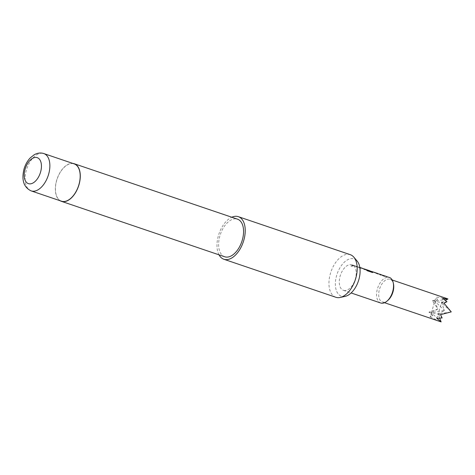 <?xml version="1.0" encoding="UTF-8"?>
<svg xmlns="http://www.w3.org/2000/svg" width="475" height="475" viewBox="0 0 475 475"><rect width="100%" height="100%" fill="white"/><g stroke="black" fill="none" stroke-linecap="round" stroke-linejoin="round"><path stroke-width="0.36" stroke-dasharray="2.38 1.78" d="M351.102 265.964C352.474 266.131 352.878 266.006 352.313 265.59C350.948 265.347 350.544 265.472 351.102 265.964L351.096 266.101C352.468 266.267 352.866 266.148 352.296 265.733C350.93 265.489 350.532 265.614 351.096 266.101L350.752 265.786L351.102 265.964M352.658 265.858L352.296 265.733L352.658 265.863M380.16 274.508L379.543 274.419L379.822 274.823L384.109 276.278L387.208 276.872L381.567 274.912M386.032 276.319L381.425 274.782M380.689 274.502L379.578 274.277L379.822 274.823L386.769 276.598M381.383 274.924L382.737 275.464L381.508 275.049M373.427 272.223L378.041 273.76L376.069 273.553L377.293 273.968L379.371 274.217L372.198 271.807L370.72 271.736L373.962 272.217M371.391 271.652L364.848 269.283L363.624 269.022L363.909 269.42L371.189 271.439M369.989 270.869L365.334 269.479M364.242 269.105L363.66 268.874L363.909 269.42L370.856 271.195M356.286 266.404L355.668 266.315L355.947 266.718L360.234 268.173L363.339 268.767L355.704 266.172L360.258 268.031L362.9 268.494M362.164 268.215L359.807 267.413M355.668 266.315L355.947 266.718L355.668 266.315M357.509 266.819L358.863 267.36L357.639 266.944M353.673 265.519L352.195 265.448L353.418 265.863L355.383 266.065L353.715 265.377L352.224 265.299L353.447 265.715L356.327 266.261M345.183 296.37A19.689 11.222 108.8 0 1 336.716 275.185A19.689 11.222 108.8 0 1 357.158 261.084M350.295 254.689A22.485 12.813 -71.2 0 0 330.487 273.267A22.485 12.813 -71.2 0 0 335.843 297.267M61.477 201.192A19.713 11.234 108.8 0 1 56.786 180.15A19.713 11.234 108.8 0 1 74.153 163.863M60.165 200.747A19.861 11.317 108.8 0 1 56.703 180.132A19.861 11.317 108.8 0 1 72.835 163.418M224.717 256.767A19.861 11.317 108.8 0 1 219.984 235.57A19.861 11.317 108.8 0 1 237.488 219.159M219.028 254.838A22.485 12.813 108.8 0 1 218.518 235.256A22.485 12.813 108.8 0 1 231.8 217.223M387.933 300.331A11.994 6.834 108.8 0 1 382.803 302.1A11.994 6.834 108.8 0 1 382.369 301.981A11.994 6.834 108.8 0 1 379.626 288.806A11.994 6.834 108.8 0 1 389.642 279.152A11.994 6.834 108.8 0 1 390.076 279.27A11.994 6.834 108.8 0 1 393.49 283.973M380.718 303.008A13.49 7.689 108.8 0 1 377.637 288.183A13.49 7.689 108.8 0 1 388.906 277.323A13.49 7.689 108.8 0 1 389.393 277.459M343.888 290.468A13.49 7.689 -71.2 0 0 355.152 279.609A13.49 7.689 -71.2 0 0 352.07 264.789A13.49 7.689 -71.2 0 0 351.583 264.652A13.49 7.689 -71.2 0 0 340.314 275.512A13.49 7.689 -71.2 0 0 343.395 290.332A13.49 7.689 -71.2 0 0 343.888 290.468M372.198 271.807L373.469 272.08M357.55 266.677L358.922 267.223L357.699 266.808M354.944 265.792L356.309 266.338L355.086 265.923M352.07 264.789L353.715 265.377M363.66 268.874L363.933 269.277L363.66 268.874M378.058 273.612L376.093 273.404L378.812 273.897M379.578 274.277L379.846 274.681L379.578 274.277M432.642 315.911L431.395 312.698L437.831 308.982L434.815 301.221L447.961 298.953L436.068 297.023L437.481 299.683L432.357 300.693L437.831 308.982L428.937 312.17L432.642 315.911L430.142 316.896L431.395 312.698L441.121 321.902M436.852 318.345L438.104 314.141L444.541 310.424L431.395 312.698L436.068 297.023M430.142 316.896L439.618 321.421M432.357 300.693L434.815 301.221L437.481 299.683M446.969 301.726L441.524 302.67L442.777 298.466M439.702 318.256L438.104 314.141L442.13 317.953M428.937 312.17L438.104 314.141L441.524 302.67L444.541 310.424L434.815 301.221L441.524 302.67L445.449 300.402M443.983 303.198L441.524 302.67L451.25 311.873L438.104 314.141L440.562 314.67M354.896 265.935L356.309 266.338M356.25 266.475L355.027 266.059M362.858 268.636L361.629 268.221M372.78 272.323L372.269 272.573L367.128 270.827L366.516 270.02M366.451 270.15L366.795 270.269M371.022 271.379L369.455 270.875M378.053 273.766L377.548 273.624M386.727 276.741L385.504 276.325M31.154 190.897A19.713 11.234 108.8 0 1 26.463 169.854A19.713 11.234 108.8 0 1 43.831 153.567M364.729 269.242L365.815 269.61M390.076 279.27L392.249 280.007M343.395 290.332L351.138 292.962M382.369 301.981L384.536 302.717M372.685 271.943L373.908 272.359M378.029 273.754L379.252 274.17"/><path stroke-width="0.71" d="M353.833 257.165L357.158 261.084A19.689 11.222 108.8 0 1 358.75 279.935A19.689 11.222 108.8 0 1 345.183 296.37L340.153 297.457A22.485 12.813 -71.2 0 0 355.65 278.688A22.485 12.813 -71.2 0 0 353.833 257.165A22.485 12.813 -71.2 0 0 350.295 254.689L238.331 216.671A22.485 12.813 108.8 0 1 243.687 240.671A22.485 12.813 108.8 0 1 223.873 259.255A22.485 12.813 108.8 0 1 219.028 254.838M43.831 153.567L74.153 163.863A19.713 11.234 108.8 0 1 78.844 184.9A19.713 11.234 108.8 0 1 61.477 201.192L31.154 190.897A19.713 11.234 108.8 0 0 48.521 174.604A19.713 11.234 108.8 0 0 43.831 153.567C40.672 152.534 37.442 152.938 34.153 154.785L30.198 157.943C27.419 160.918 25.377 164.558 24.071 168.868C21.328 180.007 23.691 187.346 31.154 190.897M72.835 163.418A19.861 11.317 108.8 0 1 74.201 163.721A19.861 11.317 108.8 0 1 78.933 184.917A19.861 11.317 108.8 0 1 61.429 201.335A19.861 11.317 108.8 0 1 60.165 200.747M74.201 163.721L237.488 219.159A19.861 11.317 108.8 0 1 242.214 240.356A19.861 11.317 108.8 0 1 224.717 256.767L61.429 201.335M231.8 217.223A22.485 12.813 108.8 0 1 238.331 216.671M386.145 276.509L389.393 277.459A13.49 7.689 108.8 0 1 393.229 282.744L393.49 283.973A11.994 6.834 108.8 0 1 387.933 300.331L386.983 301.15A13.49 7.689 108.8 0 1 381.211 303.139A13.49 7.689 108.8 0 1 380.718 303.008L351.138 292.962M384.536 302.717L441.121 321.902L436.852 318.345L442.13 317.953L440.562 314.67L451.25 311.873L443.983 303.198L446.969 301.726L442.777 298.466L447.961 298.953L445.449 300.402M393.229 282.744A13.49 7.689 108.8 0 1 386.983 301.15M386.769 276.598L385.546 276.183M380.926 274.704L386.032 276.319M381.425 274.782L380.202 274.366M378.355 273.82L372.246 271.664M370.233 271.106L372.733 271.801M370.856 271.195L372.845 272.193L372.341 272.448L367.199 270.702L366.516 270.02L371.361 271.664L369.497 270.732M370.815 271.338L372.845 272.193L372.341 272.448M365.827 269.616L369.491 270.702L364.283 268.963M362.277 268.405L364.776 269.099M362.9 268.494L361.677 268.078M373.421 272.074L378.053 273.766M373.469 272.08L373.914 272.359M441.121 321.902L439.702 318.256M223.873 259.255L335.843 297.267A22.485 12.813 -71.2 0 0 340.153 297.457M366.451 270.15L371.402 271.67M372.78 272.323L372.269 272.573M40.5 172.3A13.716 7.814 -71.2 0 0 36.741 157.522A13.716 7.814 -71.2 0 0 25.151 168.993A13.716 7.814 -71.2 0 0 28.916 183.772A13.716 7.814 -71.2 0 0 40.5 172.3M392.249 280.007L447.331 298.71M359.807 267.413L362.164 268.215M365.863 269.467L369.989 270.869M379.299 274.033L380.689 274.502M373.956 272.217L378.076 273.618"/></g></svg>
